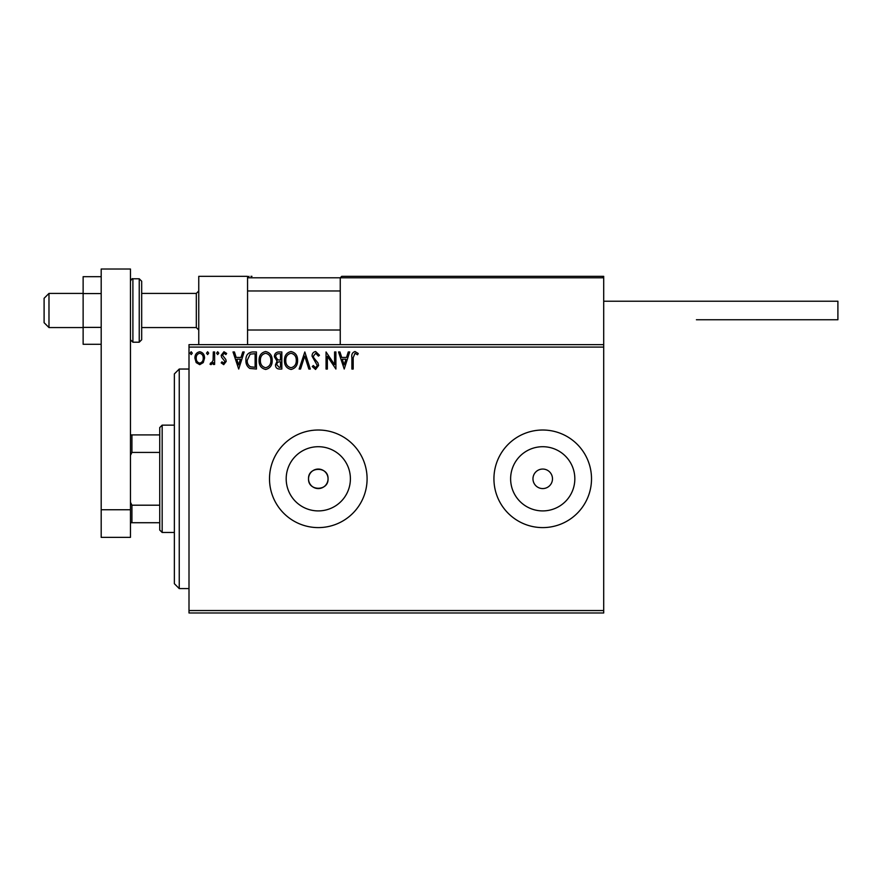 <?xml version="1.0" encoding="UTF-8"?>
<svg xmlns="http://www.w3.org/2000/svg" width="882" height="882" viewBox="0 0 882 882"><rect width="100%" height="100%" fill="white"/><g stroke="black" fill="none" stroke-linecap="round" stroke-linejoin="round"><path stroke-width="1.32" d="M308.535 478.816A9.757 9.757 0 0 0 318.292 488.573A9.757 9.757 0 0 0 328.049 478.816C328.655 466.225 307.939 466.225 308.535 478.816C307.928 491.384 328.644 491.417 328.049 478.816A9.757 9.757 0 0 0 318.292 469.059A9.757 9.757 0 0 0 308.535 478.816M286.187 478.816A32.105 32.105 0 0 0 318.292 510.91A32.105 32.105 0 0 0 350.397 478.816A32.105 32.105 0 0 0 318.292 446.711A32.105 32.105 0 0 0 286.187 478.816M510.623 478.816A32.105 32.105 0 0 0 542.728 510.91A32.105 32.105 0 0 0 574.832 478.816A32.105 32.105 0 0 0 542.728 446.711A32.105 32.105 0 0 0 510.623 478.816M493.931 478.816A48.786 48.786 0 0 0 542.728 527.601A48.786 48.786 0 0 0 591.513 478.816A48.786 48.786 0 0 0 542.728 430.019A48.786 48.786 0 0 0 493.931 478.816M269.506 478.816A48.786 48.786 0 0 0 318.292 527.601A48.786 48.786 0 0 0 367.088 478.816A48.786 48.786 0 0 0 318.292 430.019A48.786 48.786 0 0 0 269.506 478.816M532.971 478.816A9.757 9.757 0 0 0 542.728 488.573A9.757 9.757 0 0 0 552.485 478.816A9.757 9.757 0 0 0 542.728 469.059A9.757 9.757 0 0 0 532.971 478.816M603.707 612.979L189.002 612.979L189.002 610.542L603.707 610.542L603.707 612.979M603.707 347.078L189.002 347.078L189.002 344.642L603.707 344.642L603.707 610.542M203.268 362.59L199.729 364.663L196.19 362.601L194.911 358.169C194.878 354.63 196.488 352.48 199.729 351.742C202.97 352.48 204.58 354.619 204.547 358.169L203.268 362.59M214.624 351.962L214.624 364.442L213.301 364.442L213.301 362.601L211.019 364.663L210.026 364.233L210.644 362.899L211.239 363.13L213.102 360.44L213.301 351.962L214.624 351.962M223.719 364.663L221.184 362.877L221.955 361.807L223.642 363.13L224.91 361.444L221.614 357.276L221.184 355.347L223.962 351.742L226.663 353.428L225.902 354.586L224.105 353.274L222.496 355.281L225.803 359.459L226.222 361.388L223.719 364.663M252.461 351.962L256.43 351.962L256.43 369.04L249.782 368.422C247.015 366.493 245.725 363.781 245.924 360.286C245.725 355.358 247.908 352.579 252.461 351.962M281.832 351.962L281.832 369.04L279.418 369.04C276.816 368.908 275.504 367.496 275.482 364.806L277.08 361.168L274.39 356.802C274.401 353.991 275.746 352.37 278.414 351.962L281.832 351.962M304.819 351.962L310.288 369.04L308.854 369.04L304.709 356.085L300.553 369.04L299.119 369.04L304.819 351.962M334.587 351.962L335.899 351.962L335.899 369.04L327.365 356.306L327.365 369.04L326.053 369.04L326.053 351.962L334.587 364.663L334.587 351.962M353.197 357.673L353.197 369.04L351.885 369.04L351.885 357.508C351.356 354.41 352.403 352.414 355.005 351.521L358.235 353.495L357.563 354.807L355.016 353.274L353.197 357.673M189.002 347.078L189.002 610.542M344.223 369.04L338.534 351.962L339.956 351.962L341.72 357.43L346.516 357.43L348.269 351.962L349.691 351.962L344.223 369.04M315.646 351.521L319.482 355.259L318.413 356.119L315.745 353.274L313.353 356.163L313.783 357.838L317.939 362.888L318.611 365.49L315.558 369.47L312.261 366.581L313.286 365.534L315.569 367.728L317.3 365.556L312.041 356.141C312.063 353.583 313.264 352.039 315.646 351.521M297.587 360.418C297.686 365.291 295.525 368.312 291.104 369.47C286.584 368.422 284.368 365.435 284.456 360.506C284.368 355.622 286.551 352.635 291.005 351.521C295.459 352.591 297.653 355.556 297.587 360.418M272.196 360.418C272.295 365.291 270.135 368.312 265.714 369.47C261.193 368.422 258.977 365.435 259.065 360.506C258.977 355.622 261.16 352.635 265.603 351.521C270.057 352.591 272.251 355.556 272.196 360.418M238.702 369.04L233.013 351.962L234.436 351.962L236.189 357.43L240.984 357.43L242.748 351.962L244.171 351.962L238.702 369.04M218.78 353.164L217.689 354.586L216.586 353.164L217.689 351.742L218.78 353.164M208.703 353.164L207.612 354.586L206.52 353.164L207.612 351.742L208.703 353.164M192.287 353.164L191.196 354.586L190.093 353.164L191.196 351.742L192.287 353.164M342.271 359.183L344.112 364.916L345.953 359.183L342.271 359.183M285.768 360.506C285.702 364.409 287.466 366.813 291.049 367.728C294.61 366.78 296.363 364.343 296.275 360.429C296.341 356.548 294.599 354.156 291.049 353.274C287.444 354.156 285.68 356.571 285.768 360.506M279.153 367.287L280.52 367.287L280.52 361.807L279.848 361.807C277.874 361.796 276.86 362.789 276.794 364.773L279.153 367.287M279.848 360.065L280.52 360.065L280.52 353.715L279.01 353.715C276.926 353.682 275.823 354.707 275.702 356.802L277.764 359.856L279.848 360.065M260.377 360.506C260.311 364.409 262.075 366.813 265.647 367.728C269.219 366.78 270.961 364.343 270.884 360.429C270.939 356.548 269.197 354.156 265.647 353.274C262.053 354.156 260.289 356.571 260.377 360.506M255.119 367.287L255.119 353.715L250.19 354.145L247.236 360.286C247.07 363.163 248.151 365.335 250.477 366.802L255.119 367.287M236.751 359.183L238.592 364.916L240.422 359.183L236.751 359.183M196.223 358.158C196.179 360.804 197.336 362.458 199.729 363.13C202.121 362.458 203.29 360.804 203.235 358.158C203.29 355.512 202.132 353.88 199.729 353.274C197.336 353.891 196.168 355.512 196.223 358.158M198.759 344.642L198.759 276.342L247.555 276.342L247.555 344.642M341.709 276.342L340.254 277.797L341.709 276.342L602.252 276.342L603.707 277.797L603.707 276.342L554.921 276.342M48.984 327.564L44.1 322.691L44.1 298.292L48.984 293.408L48.984 327.564L83.129 327.564M141.682 327.564L196.322 327.564L196.322 293.408L198.759 290.972M602.252 276.342L603.707 277.797L340.254 277.797L340.254 344.642M603.707 277.797L603.707 344.642M391.476 276.342L382.7 276.342M460.757 276.342L411.971 276.342M249.011 276.342L247.555 277.797L249.011 276.342M250.962 276.342L251.943 276.342M603.707 301.214L837.9 301.214L837.9 319.758L696.416 319.758M101.187 344.289L83.129 344.289L83.129 293.585L101.187 293.585M83.129 327.387L101.187 327.387M83.129 293.585L83.129 276.683L101.187 276.683M101.187 537.358L101.187 269.021L130.459 269.021L130.459 537.358L101.187 537.358M101.187 509.741L130.459 509.741M141.682 281.215L141.682 339.757L139.235 342.205L139.235 278.778L141.682 281.215M179.244 588.592L174.371 583.708L174.371 373.913L179.244 369.04L179.244 588.592L189.002 588.592M162.167 532.474L159.73 530.038L159.73 427.583L162.167 425.146L162.167 532.474L174.371 532.474M159.73 452.422L131.925 452.422L130.459 455.388M130.459 502.233L131.925 505.199L131.925 522.717L130.459 522.717M159.73 505.199L131.925 505.199M130.459 434.903L131.925 434.903L131.925 452.422M159.73 434.903L131.925 434.903M159.73 522.717L131.925 522.717M340.254 277.797L247.555 277.797M130.459 281.215C131.539 279.076 132.355 278.26 132.895 278.778L132.895 342.205L139.235 342.205M196.322 327.564L198.759 330M340.254 330L247.555 330M340.254 290.972L247.555 290.972M48.984 293.408L83.129 293.408M141.682 293.408L196.322 293.408M132.895 278.778L139.235 278.778M132.895 342.205L130.459 339.757M179.244 369.04L189.002 369.04M162.167 425.146L174.371 425.146"/></g></svg>
